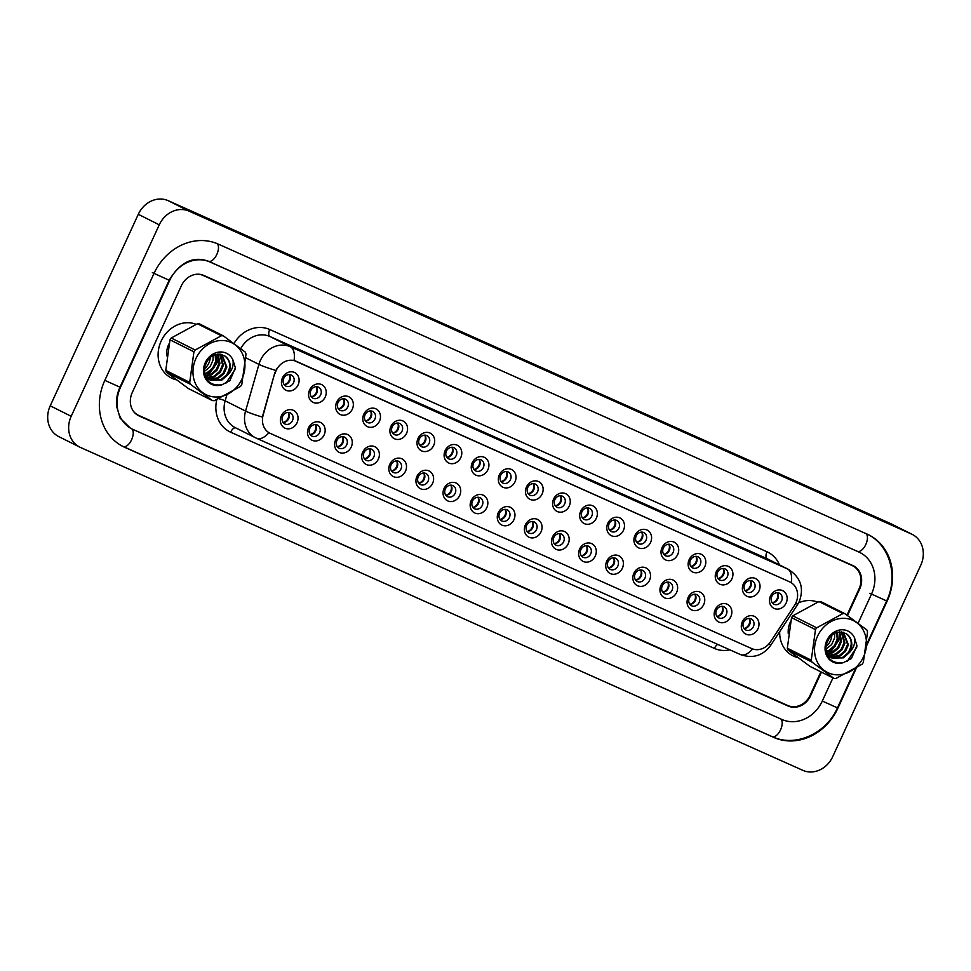 <?xml version="1.0" encoding="UTF-8"?>
<svg xmlns="http://www.w3.org/2000/svg" width="971" height="971" viewBox="0 0 971 971"><rect width="100%" height="100%" fill="white"/><g stroke="black" fill="none" stroke-linecap="round" stroke-linejoin="round"><path stroke-width="1.46" d="M324.156 434.862A9.868 8.581 -63.4 0 1 312.201 440.324A9.868 8.581 -63.4 0 1 308.487 427.859A9.868 8.581 -63.4 0 1 320.442 422.409A9.868 8.581 -63.4 0 1 324.156 434.862M309.798 428.357A6.166 5.365 116.6 0 0 311.922 436.052A6.166 5.365 116.6 0 0 319.58 432.738A6.166 5.365 116.6 0 0 317.444 425.031A6.166 5.365 116.6 0 0 309.798 428.357M351.259 446.988A9.868 8.581 -63.4 0 1 339.316 452.437A9.868 8.581 -63.4 0 1 335.602 439.984A9.868 8.581 -63.4 0 1 347.557 434.523A9.868 8.581 -63.4 0 1 351.259 446.988M336.913 440.482A6.166 5.365 116.6 0 0 339.037 448.177A6.166 5.365 116.6 0 0 346.696 444.852A6.166 5.365 116.6 0 0 344.559 437.156A6.166 5.365 116.6 0 0 336.913 440.482M378.374 459.101A9.868 8.581 -63.4 0 1 366.431 464.563A9.868 8.581 -63.4 0 1 362.717 452.098A9.868 8.581 -63.4 0 1 374.672 446.648A9.868 8.581 -63.4 0 1 378.374 459.101M364.016 452.595A6.166 5.365 116.6 0 0 366.152 460.29A6.166 5.365 116.6 0 0 373.811 456.977A6.166 5.365 116.6 0 0 371.675 449.27A6.166 5.365 116.6 0 0 364.016 452.595M405.49 471.226A9.868 8.581 -63.4 0 1 393.546 476.676A9.868 8.581 -63.4 0 1 389.832 464.223A9.868 8.581 -63.4 0 1 401.788 458.761A9.868 8.581 -63.4 0 1 405.49 471.226M391.131 464.721A6.166 5.365 116.6 0 0 393.267 472.416A6.166 5.365 116.6 0 0 400.926 469.09A6.166 5.365 116.6 0 0 398.79 461.395A6.166 5.365 116.6 0 0 391.131 464.721M432.605 483.34A9.868 8.581 -63.4 0 1 420.649 488.801A9.868 8.581 -63.4 0 1 416.947 476.336A9.868 8.581 -63.4 0 1 428.891 470.886A9.868 8.581 -63.4 0 1 432.605 483.34M418.246 476.834A6.166 5.365 116.6 0 0 420.382 484.529A6.166 5.365 116.6 0 0 428.041 481.203A6.166 5.365 116.6 0 0 425.905 473.508A6.166 5.365 116.6 0 0 418.246 476.834M459.72 495.453A9.868 8.581 -63.4 0 1 447.765 500.915A9.868 8.581 -63.4 0 1 444.063 488.462A9.868 8.581 -63.4 0 1 456.006 483A9.868 8.581 -63.4 0 1 459.72 495.453M445.361 488.947A6.166 5.365 116.6 0 0 447.497 496.654A6.166 5.365 116.6 0 0 455.144 493.329A6.166 5.365 116.6 0 0 453.02 485.634A6.166 5.365 116.6 0 0 445.361 488.947M486.835 507.578A9.868 8.581 -63.4 0 1 474.88 513.04A9.868 8.581 -63.4 0 1 471.166 500.575A9.868 8.581 -63.4 0 1 483.121 495.125A9.868 8.581 -63.4 0 1 486.835 507.578M472.476 501.072A6.166 5.365 116.6 0 0 474.613 508.768A6.166 5.365 116.6 0 0 482.259 505.442A6.166 5.365 116.6 0 0 480.135 497.747A6.166 5.365 116.6 0 0 472.476 501.072M513.95 519.691A9.868 8.581 -63.4 0 1 501.995 525.153A9.868 8.581 -63.4 0 1 498.281 512.7A9.868 8.581 -63.4 0 1 510.236 507.238A9.868 8.581 -63.4 0 1 513.95 519.691M499.592 513.186A6.166 5.365 116.6 0 0 501.716 520.893A6.166 5.365 116.6 0 0 509.374 517.567A6.166 5.365 116.6 0 0 507.238 509.872A6.166 5.365 116.6 0 0 499.592 513.186M541.053 531.817A9.868 8.581 -63.4 0 1 529.11 537.279A9.868 8.581 -63.4 0 1 525.396 524.813A9.868 8.581 -63.4 0 1 537.351 519.351A9.868 8.581 -63.4 0 1 541.053 531.817M526.707 525.311A6.166 5.365 116.6 0 0 528.831 533.006A6.166 5.365 116.6 0 0 536.49 529.681A6.166 5.365 116.6 0 0 534.353 521.985A6.166 5.365 116.6 0 0 526.707 525.311M568.169 543.93A9.868 8.581 -63.4 0 1 556.225 549.392A9.868 8.581 -63.4 0 1 552.511 536.939A9.868 8.581 -63.4 0 1 564.467 531.477A9.868 8.581 -63.4 0 1 568.169 543.93M553.81 537.424A6.166 5.365 116.6 0 0 555.946 545.132A6.166 5.365 116.6 0 0 563.605 541.806A6.166 5.365 116.6 0 0 561.469 534.111A6.166 5.365 116.6 0 0 553.81 537.424M595.284 556.055A9.868 8.581 -63.4 0 1 583.34 561.517A9.868 8.581 -63.4 0 1 579.626 549.052A9.868 8.581 -63.4 0 1 591.57 543.59A9.868 8.581 -63.4 0 1 595.284 556.055M580.925 549.55A6.166 5.365 116.6 0 0 583.061 557.245A6.166 5.365 116.6 0 0 590.72 553.919A6.166 5.365 116.6 0 0 588.584 546.224A6.166 5.365 116.6 0 0 580.925 549.55M622.399 568.169A9.868 8.581 -63.4 0 1 610.443 573.63A9.868 8.581 -63.4 0 1 606.741 561.177A9.868 8.581 -63.4 0 1 618.685 555.715A9.868 8.581 -63.4 0 1 622.399 568.169M608.04 561.663A6.166 5.365 116.6 0 0 610.176 569.37A6.166 5.365 116.6 0 0 617.835 566.044A6.166 5.365 116.6 0 0 615.699 558.337A6.166 5.365 116.6 0 0 608.04 561.663M649.514 580.294A9.868 8.581 -63.4 0 1 637.559 585.744A9.868 8.581 -63.4 0 1 633.857 573.291A9.868 8.581 -63.4 0 1 645.8 567.829A9.868 8.581 -63.4 0 1 649.514 580.294M635.155 573.788A6.166 5.365 116.6 0 0 637.292 581.483A6.166 5.365 116.6 0 0 644.938 578.158A6.166 5.365 116.6 0 0 642.814 570.463A6.166 5.365 116.6 0 0 635.155 573.788M676.629 592.407A9.868 8.581 -63.4 0 1 664.674 597.869A9.868 8.581 -63.4 0 1 660.96 585.416A9.868 8.581 -63.4 0 1 672.915 579.954A9.868 8.581 -63.4 0 1 676.629 592.407M662.271 585.901A6.166 5.365 116.6 0 0 664.407 593.597A6.166 5.365 116.6 0 0 672.053 590.283A6.166 5.365 116.6 0 0 669.917 582.576A6.166 5.365 116.6 0 0 662.271 585.901M703.744 604.532A9.868 8.581 -63.4 0 1 691.789 609.982A9.868 8.581 -63.4 0 1 688.075 597.529A9.868 8.581 -63.4 0 1 700.03 592.067A9.868 8.581 -63.4 0 1 703.744 604.532M689.386 598.027A6.166 5.365 116.6 0 0 691.51 605.722A6.166 5.365 116.6 0 0 699.169 602.396A6.166 5.365 116.6 0 0 697.032 594.701A6.166 5.365 116.6 0 0 689.386 598.027M730.847 616.646A9.868 8.581 -63.4 0 1 718.904 622.108A9.868 8.581 -63.4 0 1 715.19 609.642A9.868 8.581 -63.4 0 1 727.145 604.193A9.868 8.581 -63.4 0 1 730.847 616.646M716.489 610.14A6.166 5.365 116.6 0 0 718.625 617.835A6.166 5.365 116.6 0 0 726.284 614.522A6.166 5.365 116.6 0 0 724.148 606.814A6.166 5.365 116.6 0 0 716.489 610.14M757.963 628.771A9.868 8.581 -63.4 0 1 746.019 634.221A9.868 8.581 -63.4 0 1 742.305 621.768A9.868 8.581 -63.4 0 1 754.261 616.306A9.868 8.581 -63.4 0 1 757.963 628.771M743.604 622.265A6.166 5.365 116.6 0 0 745.74 629.961A6.166 5.365 116.6 0 0 753.399 626.635A6.166 5.365 116.6 0 0 751.263 618.94A6.166 5.365 116.6 0 0 743.604 622.265M297.041 422.749A9.868 8.581 -63.4 0 1 285.086 428.199A9.868 8.581 -63.4 0 1 281.372 415.746A9.868 8.581 -63.4 0 1 293.327 410.284A9.868 8.581 -63.4 0 1 297.041 422.749M282.682 416.243A6.166 5.365 116.6 0 0 284.819 423.939A6.166 5.365 116.6 0 0 292.465 420.613A6.166 5.365 116.6 0 0 290.341 412.918A6.166 5.365 116.6 0 0 282.682 416.243M325.224 397.005A9.868 8.581 -63.4 0 1 313.269 402.455A9.868 8.581 -63.4 0 1 309.567 390.002A9.868 8.581 -63.4 0 1 321.51 384.54A9.868 8.581 -63.4 0 1 325.224 397.005M310.866 390.5A6.166 5.365 116.6 0 0 313.002 398.195A6.166 5.365 116.6 0 0 320.648 394.869A6.166 5.365 116.6 0 0 318.524 387.174A6.166 5.365 116.6 0 0 310.866 390.5M352.339 409.119A9.868 8.581 -63.4 0 1 340.384 414.581A9.868 8.581 -63.4 0 1 336.67 402.128A9.868 8.581 -63.4 0 1 348.625 396.666A9.868 8.581 -63.4 0 1 352.339 409.119M337.981 402.613A6.166 5.365 116.6 0 0 340.105 410.308A6.166 5.365 116.6 0 0 347.764 406.995A6.166 5.365 116.6 0 0 345.627 399.287A6.166 5.365 116.6 0 0 337.981 402.613M379.455 421.244A9.868 8.581 -63.4 0 1 367.499 426.694A9.868 8.581 -63.4 0 1 363.785 414.241A9.868 8.581 -63.4 0 1 375.741 408.779A9.868 8.581 -63.4 0 1 379.455 421.244M365.096 414.738A6.166 5.365 116.6 0 0 367.22 422.434A6.166 5.365 116.6 0 0 374.879 419.108A6.166 5.365 116.6 0 0 372.743 411.413A6.166 5.365 116.6 0 0 365.096 414.738M406.558 433.357A9.868 8.581 -63.4 0 1 394.614 438.819A9.868 8.581 -63.4 0 1 390.9 426.354A9.868 8.581 -63.4 0 1 402.856 420.904A9.868 8.581 -63.4 0 1 406.558 433.357M392.199 426.852A6.166 5.365 116.6 0 0 394.335 434.547A6.166 5.365 116.6 0 0 401.994 431.233A6.166 5.365 116.6 0 0 399.858 423.526A6.166 5.365 116.6 0 0 392.199 426.852M433.673 445.483A9.868 8.581 -63.4 0 1 421.73 450.932A9.868 8.581 -63.4 0 1 418.016 438.479A9.868 8.581 -63.4 0 1 429.971 433.017A9.868 8.581 -63.4 0 1 433.673 445.483M419.314 438.977A6.166 5.365 116.6 0 0 421.45 446.672A6.166 5.365 116.6 0 0 429.109 443.346A6.166 5.365 116.6 0 0 426.973 435.651A6.166 5.365 116.6 0 0 419.314 438.977M460.788 457.596A9.868 8.581 -63.4 0 1 448.833 463.058A9.868 8.581 -63.4 0 1 445.131 450.593A9.868 8.581 -63.4 0 1 457.074 445.143A9.868 8.581 -63.4 0 1 460.788 457.596M446.429 451.09A6.166 5.365 116.6 0 0 448.566 458.785A6.166 5.365 116.6 0 0 456.224 455.472A6.166 5.365 116.6 0 0 454.088 447.765A6.166 5.365 116.6 0 0 446.429 451.09M487.903 469.721A9.868 8.581 -63.4 0 1 475.948 475.171A9.868 8.581 -63.4 0 1 472.246 462.718A9.868 8.581 -63.4 0 1 484.189 457.256A9.868 8.581 -63.4 0 1 487.903 469.721M473.545 463.216A6.166 5.365 116.6 0 0 475.681 470.911A6.166 5.365 116.6 0 0 483.327 467.585A6.166 5.365 116.6 0 0 481.203 459.89A6.166 5.365 116.6 0 0 473.545 463.216M515.018 481.834A9.868 8.581 -63.4 0 1 503.063 487.296A9.868 8.581 -63.4 0 1 499.349 474.831A9.868 8.581 -63.4 0 1 511.304 469.381A9.868 8.581 -63.4 0 1 515.018 481.834M500.66 475.329A6.166 5.365 116.6 0 0 502.796 483.024A6.166 5.365 116.6 0 0 510.443 479.698A6.166 5.365 116.6 0 0 508.319 472.003A6.166 5.365 116.6 0 0 500.66 475.329M542.134 493.96A9.868 8.581 -63.4 0 1 530.178 499.41A9.868 8.581 -63.4 0 1 526.464 486.957A9.868 8.581 -63.4 0 1 538.42 481.495A9.868 8.581 -63.4 0 1 542.134 493.96M527.775 487.454A6.166 5.365 116.6 0 0 529.899 495.149A6.166 5.365 116.6 0 0 537.558 491.824A6.166 5.365 116.6 0 0 535.422 484.128A6.166 5.365 116.6 0 0 527.775 487.454M569.249 506.073A9.868 8.581 -63.4 0 1 557.293 511.535A9.868 8.581 -63.4 0 1 553.579 499.07A9.868 8.581 -63.4 0 1 565.535 493.62A9.868 8.581 -63.4 0 1 569.249 506.073M554.89 499.567A6.166 5.365 116.6 0 0 557.014 507.263A6.166 5.365 116.6 0 0 564.673 503.937A6.166 5.365 116.6 0 0 562.537 496.242A6.166 5.365 116.6 0 0 554.89 499.567M596.352 518.186A9.868 8.581 -63.4 0 1 584.408 523.648A9.868 8.581 -63.4 0 1 580.694 511.195A9.868 8.581 -63.4 0 1 592.65 505.733A9.868 8.581 -63.4 0 1 596.352 518.186M581.993 511.681A6.166 5.365 116.6 0 0 584.129 519.388A6.166 5.365 116.6 0 0 591.788 516.062A6.166 5.365 116.6 0 0 589.652 508.367A6.166 5.365 116.6 0 0 581.993 511.681M623.467 530.312A9.868 8.581 -63.4 0 1 611.524 535.774A9.868 8.581 -63.4 0 1 607.81 523.308A9.868 8.581 -63.4 0 1 619.765 517.859A9.868 8.581 -63.4 0 1 623.467 530.312M609.108 523.806A6.166 5.365 116.6 0 0 611.245 531.501A6.166 5.365 116.6 0 0 618.903 528.175A6.166 5.365 116.6 0 0 616.767 520.48A6.166 5.365 116.6 0 0 609.108 523.806M650.582 542.425A9.868 8.581 -63.4 0 1 638.627 547.887A9.868 8.581 -63.4 0 1 634.925 535.434A9.868 8.581 -63.4 0 1 646.868 529.972A9.868 8.581 -63.4 0 1 650.582 542.425M636.223 535.919A6.166 5.365 116.6 0 0 638.36 543.626A6.166 5.365 116.6 0 0 646.018 540.301A6.166 5.365 116.6 0 0 643.882 532.606A6.166 5.365 116.6 0 0 636.223 535.919M677.697 554.55A9.868 8.581 -63.4 0 1 665.742 560.012A9.868 8.581 -63.4 0 1 662.04 547.547A9.868 8.581 -63.4 0 1 673.983 542.085A9.868 8.581 -63.4 0 1 677.697 554.55M663.339 548.045A6.166 5.365 116.6 0 0 665.475 555.74A6.166 5.365 116.6 0 0 673.121 552.414A6.166 5.365 116.6 0 0 670.997 544.719A6.166 5.365 116.6 0 0 663.339 548.045M704.812 566.663A9.868 8.581 -63.4 0 1 692.857 572.125A9.868 8.581 -63.4 0 1 689.143 559.672A9.868 8.581 -63.4 0 1 701.098 554.21A9.868 8.581 -63.4 0 1 704.812 566.663M690.454 560.158A6.166 5.365 116.6 0 0 692.59 567.865A6.166 5.365 116.6 0 0 700.237 564.539A6.166 5.365 116.6 0 0 698.113 556.844A6.166 5.365 116.6 0 0 690.454 560.158M731.928 578.789A9.868 8.581 -63.4 0 1 719.972 584.251A9.868 8.581 -63.4 0 1 716.258 571.785A9.868 8.581 -63.4 0 1 728.214 566.324A9.868 8.581 -63.4 0 1 731.928 578.789M717.569 572.283A6.166 5.365 116.6 0 0 719.693 579.978A6.166 5.365 116.6 0 0 727.352 576.653A6.166 5.365 116.6 0 0 725.216 568.957A6.166 5.365 116.6 0 0 717.569 572.283M759.031 590.902A9.868 8.581 -63.4 0 1 747.087 596.364A9.868 8.581 -63.4 0 1 743.373 583.911A9.868 8.581 -63.4 0 1 755.329 578.449A9.868 8.581 -63.4 0 1 759.031 590.902M744.684 584.396A6.166 5.365 116.6 0 0 746.808 592.104A6.166 5.365 116.6 0 0 754.467 588.778A6.166 5.365 116.6 0 0 752.331 581.071A6.166 5.365 116.6 0 0 744.684 584.396M786.146 603.027A9.868 8.581 -63.4 0 1 774.203 608.477A9.868 8.581 -63.4 0 1 770.489 596.024A9.868 8.581 -63.4 0 1 782.444 590.562A9.868 8.581 -63.4 0 1 786.146 603.027M771.787 596.522A6.166 5.365 116.6 0 0 773.923 604.217A6.166 5.365 116.6 0 0 781.582 600.891A6.166 5.365 116.6 0 0 779.446 593.196A6.166 5.365 116.6 0 0 771.787 596.522M298.109 384.88A9.868 8.581 -63.4 0 1 286.154 390.342A9.868 8.581 -63.4 0 1 282.452 377.889A9.868 8.581 -63.4 0 1 294.395 372.427A9.868 8.581 -63.4 0 1 298.109 384.88M283.75 378.374A6.166 5.365 116.6 0 0 285.887 386.082A6.166 5.365 116.6 0 0 293.545 382.756A6.166 5.365 116.6 0 0 291.409 375.049A6.166 5.365 116.6 0 0 283.75 378.374M315.32 424.533A6.166 5.365 -63.4 0 1 315.769 430.821A6.166 5.365 -63.4 0 1 310.247 434.644M342.435 436.659A6.166 5.365 -63.4 0 1 342.884 442.946A6.166 5.365 -63.4 0 1 337.362 446.769M369.538 448.772A6.166 5.365 -63.4 0 1 370 455.059A6.166 5.365 -63.4 0 1 364.477 458.882M396.654 460.897A6.166 5.365 -63.4 0 1 397.115 467.185A6.166 5.365 -63.4 0 1 391.592 471.008M423.769 473.011A6.166 5.365 -63.4 0 1 424.23 479.298A6.166 5.365 -63.4 0 1 418.707 483.121M450.884 485.124A6.166 5.365 -63.4 0 1 451.333 491.423A6.166 5.365 -63.4 0 1 445.81 495.246M477.999 497.249A6.166 5.365 -63.4 0 1 478.448 503.536A6.166 5.365 -63.4 0 1 472.926 507.36M505.114 509.362A6.166 5.365 -63.4 0 1 505.563 515.662A6.166 5.365 -63.4 0 1 500.041 519.485M532.217 521.488A6.166 5.365 -63.4 0 1 532.678 527.775A6.166 5.365 -63.4 0 1 527.156 531.598M559.332 533.601A6.166 5.365 -63.4 0 1 559.794 539.888A6.166 5.365 -63.4 0 1 554.271 543.724M586.448 545.726A6.166 5.365 -63.4 0 1 586.909 552.014A6.166 5.365 -63.4 0 1 581.386 555.837M613.563 557.84A6.166 5.365 -63.4 0 1 614.024 564.127A6.166 5.365 -63.4 0 1 608.501 567.95M640.678 569.965A6.166 5.365 -63.4 0 1 641.127 576.252A6.166 5.365 -63.4 0 1 635.604 580.075A6.785 5.899 116.6 0 0 640.532 575.924A6.785 5.899 116.6 0 0 640.605 569.965M667.793 582.078A6.166 5.365 -63.4 0 1 668.242 588.365A6.166 5.365 -63.4 0 1 662.72 592.189M694.908 594.203A6.166 5.365 -63.4 0 1 695.357 600.491A6.166 5.365 -63.4 0 1 689.835 604.314M722.011 606.317A6.166 5.365 -63.4 0 1 722.473 612.604A6.166 5.365 -63.4 0 1 716.95 616.427M749.127 618.442A6.166 5.365 -63.4 0 1 749.588 624.729A6.166 5.365 -63.4 0 1 744.065 628.553M288.205 412.42A6.166 5.365 -63.4 0 1 288.654 418.707A6.166 5.365 -63.4 0 1 283.131 422.531M316.388 386.676A6.166 5.365 -63.4 0 1 316.837 392.964A6.166 5.365 -63.4 0 1 311.315 396.787M343.503 398.79A6.166 5.365 -63.4 0 1 343.952 405.077A6.166 5.365 -63.4 0 1 338.43 408.9M370.619 410.915A6.166 5.365 -63.4 0 1 371.068 417.202A6.166 5.365 -63.4 0 1 365.545 421.026M397.722 423.028A6.166 5.365 -63.4 0 1 398.183 429.316A6.166 5.365 -63.4 0 1 392.66 433.139M424.837 435.154A6.166 5.365 -63.4 0 1 425.298 441.441A6.166 5.365 -63.4 0 1 419.775 445.264M451.952 447.267A6.166 5.365 -63.4 0 1 452.413 453.554A6.166 5.365 -63.4 0 1 446.891 457.377M479.067 459.392A6.166 5.365 -63.4 0 1 479.516 465.679A6.166 5.365 -63.4 0 1 474.006 469.503M506.182 471.505A6.166 5.365 -63.4 0 1 506.631 477.793A6.166 5.365 -63.4 0 1 501.109 481.616M533.297 483.619A6.166 5.365 -63.4 0 1 533.747 489.918A6.166 5.365 -63.4 0 1 528.224 493.741M560.413 495.744A6.166 5.365 -63.4 0 1 560.862 502.031A6.166 5.365 -63.4 0 1 555.339 505.855M587.516 507.857A6.166 5.365 -63.4 0 1 587.977 514.157A6.166 5.365 -63.4 0 1 582.454 517.98M614.631 519.983A6.166 5.365 -63.4 0 1 615.092 526.27A6.166 5.365 -63.4 0 1 609.57 530.093M641.746 532.096A6.166 5.365 -63.4 0 1 642.207 538.395A6.166 5.365 -63.4 0 1 636.685 542.219M668.861 544.221A6.166 5.365 -63.4 0 1 669.31 550.508A6.166 5.365 -63.4 0 1 663.788 554.332M695.976 556.334A6.166 5.365 -63.4 0 1 696.425 562.622A6.166 5.365 -63.4 0 1 690.903 566.445M723.092 568.46A6.166 5.365 -63.4 0 1 723.541 574.747A6.166 5.365 -63.4 0 1 718.018 578.57M750.207 580.573A6.166 5.365 -63.4 0 1 750.656 586.86A6.166 5.365 -63.4 0 1 745.133 590.684M777.31 592.698A6.166 5.365 -63.4 0 1 777.771 598.986A6.166 5.365 -63.4 0 1 772.248 602.809M289.273 374.551A6.166 5.365 -63.4 0 1 289.734 380.838A6.166 5.365 -63.4 0 1 284.212 384.662M275.145 373.265A16.641 14.468 -63.4 0 1 276.152 370.546A16.641 14.468 -63.4 0 1 296.313 361.333L789.641 581.835A16.641 14.468 -63.4 0 1 790.139 582.078A16.641 14.468 -63.4 0 1 794.496 605.394L770.428 641.892A16.641 14.468 -63.4 0 1 751.663 648.567L270.424 433.467A16.641 14.468 -63.4 0 1 269.926 433.224A16.641 14.468 -63.4 0 1 263.153 415.151L274.744 373.058L277.099 368.264M161.162 341.064A29.591 25.732 116.6 0 0 171.406 378.022A29.591 25.732 116.6 0 0 176.309 379.795A29.591 25.732 116.6 0 1 171.406 378.022A29.591 25.732 116.6 0 1 161.162 341.064A29.591 25.732 116.6 0 1 196.106 324.314A29.591 25.732 116.6 0 0 161.162 341.064M779.677 631.72A29.591 25.732 116.6 0 0 792.955 655.838A29.591 25.732 116.6 0 0 797.859 657.622A29.591 25.732 116.6 0 1 792.955 655.838A29.591 25.732 116.6 0 1 779.677 631.72M270.156 433.321L268.943 432.702A21.568 10.645 -65.9 0 1 256.55 438.285A21.568 10.645 -65.9 0 1 256.344 438.188A24.651 21.435 -63.4 0 1 255.591 437.836A24.651 21.435 -63.4 0 1 245.566 411.061L258.929 364.38A24.651 21.435 -63.4 0 1 260.422 360.362A24.651 21.435 -63.4 0 1 290.293 346.708A21.568 10.645 114.1 0 1 294.055 360.52L789.884 581.945M846.979 615.153L859.056 588.887A18.498 16.082 116.6 0 0 852.659 565.79L850.487 564.697A18.498 16.082 116.6 0 0 849.928 564.43L201.737 274.708M226.862 394.881L225.151 400.829L245.566 411.061A21.568 2.258 16 0 0 262.328 417.057L274.744 373.058M817.655 602.129A29.591 25.732 116.6 0 0 798.599 602.845A29.591 25.732 116.6 0 1 817.655 602.129M852.659 565.79A18.498 16.082 116.6 0 0 852.101 565.523L203.145 275.461A18.498 16.082 116.6 0 0 197.453 274.223M133.391 411.219A18.498 16.082 116.6 0 0 138.21 415.163A18.498 16.082 116.6 0 0 138.768 415.43L787.724 705.492A18.498 16.082 116.6 0 0 810.13 695.26L820.896 671.859M284.163 384.613A6.785 5.899 116.6 0 0 289.212 374.551M283.095 422.47A6.785 5.899 116.6 0 0 288.059 418.38A6.785 5.899 116.6 0 0 288.132 412.42M311.278 396.738A6.785 5.899 116.6 0 0 316.315 386.676M338.394 408.852A6.785 5.899 116.6 0 0 343.431 398.79M365.509 420.977A6.785 5.899 116.6 0 0 370.546 410.915M392.624 433.09A6.785 5.899 116.6 0 0 397.661 423.028M310.21 434.595A6.785 5.899 116.6 0 0 315.174 430.493A6.785 5.899 116.6 0 0 315.247 424.533M337.325 446.709A6.785 5.899 116.6 0 0 342.29 442.618A6.785 5.899 116.6 0 0 342.362 436.659M364.441 458.834A6.785 5.899 116.6 0 0 369.393 454.731A6.785 5.899 116.6 0 0 369.478 448.772M168.905 344.001A20.1 17.478 116.6 0 0 168.699 344.438A20.1 17.478 116.6 0 0 166.733 355.787M790.455 621.816A20.1 17.478 116.6 0 0 790.248 622.253A20.1 17.478 116.6 0 0 788.282 633.602M847.489 615.505L859.736 588.875A18.498 16.082 116.6 0 0 853.339 565.777A18.498 16.082 116.6 0 0 852.781 565.523L203.825 275.448A18.498 16.082 116.6 0 0 181.407 285.68L132.226 392.624A18.498 16.082 116.6 0 0 138.622 415.722A18.498 16.082 116.6 0 0 139.181 415.989L788.136 706.051A18.498 16.082 116.6 0 0 810.542 695.819L821.442 672.126M858.097 623.224L871.485 594.131A33.281 28.936 116.6 0 0 859.966 552.56A33.281 28.936 116.6 0 0 858.959 552.074L210.003 262.012A33.281 28.936 116.6 0 0 169.67 280.437L120.477 387.38A33.281 28.936 116.6 0 0 131.995 428.951A33.281 28.936 116.6 0 0 133.003 429.425L781.958 719.487A33.281 28.936 116.6 0 0 822.291 701.062L832.948 677.892M920.775 565.195A24.651 21.435 116.6 0 0 912.242 534.402A24.651 21.435 116.6 0 0 911.502 534.05L189.127 211.168A24.651 21.435 116.6 0 0 159.256 224.823L71.186 416.304A24.651 21.435 116.6 0 0 79.719 447.097A24.651 21.435 116.6 0 0 80.459 447.449L802.823 770.331A24.651 21.435 116.6 0 0 832.705 756.688L920.775 565.195M912.242 534.402L891.281 523.903A24.651 21.435 116.6 0 0 890.541 523.551L168.177 200.669A24.651 21.435 116.6 0 0 138.295 214.312L50.225 405.805A24.651 21.435 116.6 0 0 58.758 436.598L79.719 447.097M853.121 566.032A18.498 16.082 116.6 0 0 851.773 565.061M137.469 415.078L785.418 704.691A18.498 16.082 116.6 0 0 787.663 705.468M866.715 645.533L887.142 601.122A53.004 46.086 116.6 0 0 868.802 534.924A53.004 46.086 116.6 0 0 867.2 534.159L218.244 244.097A53.004 46.086 116.6 0 0 154.001 273.434L104.819 380.377A53.004 46.086 116.6 0 0 123.159 446.575A53.004 46.086 116.6 0 0 124.761 447.34L773.717 737.402A53.004 46.086 116.6 0 0 837.961 708.065L856.325 668.133M204.213 368.968A14.092 12.247 116.6 0 0 207.539 365.412A14.092 12.247 116.6 0 0 210.294 357.231M239.254 383.824A28.972 25.185 116.6 0 0 235.188 344.851A28.972 25.185 116.6 0 0 198.654 353.687A28.972 25.185 116.6 0 0 202.733 392.66A28.972 25.185 116.6 0 0 239.254 383.824M241.184 385.511A33.281 28.936 116.6 0 0 241.779 384.601L246.015 354.027A33.281 28.936 116.6 0 0 245.299 352.145L223.306 335.832A33.281 28.936 116.6 0 0 221.376 335.748L197.441 323.756L171.224 338.017A33.281 28.936 116.6 0 0 170.593 338.903A33.281 28.936 116.6 0 0 169.998 339.814L165.774 370.388A33.281 28.936 116.6 0 0 166.49 372.269L188.471 388.594L212.406 400.586A33.281 28.936 116.6 0 0 214.348 400.659L240.565 386.397A33.281 28.936 116.6 0 0 241.184 385.511M171.224 338.017L195.159 350.009L221.376 335.748M195.159 350.009A33.281 28.936 116.6 0 0 194.528 350.895A33.281 28.936 116.6 0 0 193.933 351.805L169.998 339.814M223.306 335.832L199.371 323.841A33.281 28.936 116.6 0 0 197.441 323.756M204.177 371.59L210.137 366.71L213.05 360.059L213.122 355.374M204.796 374.284L208.037 373.131L213.584 368.446L216.497 361.795L215.829 354.366M204.541 373.701L207.163 372.694L212.722 368.009L215.635 361.358L215.186 354.536M205.937 376.311L211.484 374.867L217.043 370.182L219.956 363.53L218.172 354.014M205.634 375.838L210.622 374.43L216.181 369.745L219.094 363.093L217.613 354.051M205.755 377.634L206.787 377.865M207.284 377.937L214.943 376.59L220.502 371.905L223.415 365.254L220.247 354.124M206.932 377.561L214.081 376.165L219.64 371.48L222.553 364.829L219.749 354.063M208.789 379.236L218.402 378.326L223.961 373.641L226.874 366.989L221.958 354.524M208.401 378.945L217.54 377.889L223.099 373.204L226.012 366.553L221.594 354.415M204.347 373.18L210.44 380.256L221.861 380.062L227.869 374.733A14.092 12.247 116.6 0 0 224.823 355.993C214.737 351.878 207.891 356.041 204.274 368.47C204.553 380.717 210.464 386.142 221.995 384.747L229.872 380.705L235.37 367.827L232.919 359.901A17.223 14.978 116.6 0 0 213.499 353.808A17.223 14.978 116.6 0 0 204.104 375.158A17.223 14.978 116.6 0 0 221.995 384.747M204.966 375.704L210.44 380.256M210.015 380.025L221 379.625L226.559 374.94C231.195 367.159 230.625 360.848 224.823 355.993M232.919 359.901C233.841 365.314 232.166 370.267 227.869 374.733M165.774 370.388L189.709 382.38A33.281 28.936 116.6 0 0 190.413 384.261L166.49 372.269M189.709 382.38L193.933 351.805M212.406 400.586L190.413 384.261M206.859 375.68L217.88 360.763L217.917 354.585M225.721 383.46L235.164 369.429L235.37 367.827M208.352 375.328L218.317 360.981L218.487 355.835M825.763 646.783A14.092 12.247 116.6 0 0 829.088 643.227A14.092 12.247 116.6 0 0 831.844 635.046M860.816 661.639A28.972 25.185 116.6 0 0 856.738 622.666A28.972 25.185 116.6 0 0 820.204 631.502A28.972 25.185 116.6 0 0 824.282 670.476A28.972 25.185 116.6 0 0 860.816 661.639M862.734 663.327A33.281 28.936 116.6 0 0 863.34 662.416L867.564 631.842A33.281 28.936 116.6 0 0 866.848 629.961L844.855 613.648A33.281 28.936 116.6 0 0 842.925 613.563L818.99 601.571L792.773 615.832A33.281 28.936 116.6 0 0 792.154 616.719A33.281 28.936 116.6 0 0 791.547 617.629L787.323 648.203A33.281 28.936 116.6 0 0 788.039 650.085L810.032 666.409L833.955 678.401A33.281 28.936 116.6 0 0 835.897 678.474L862.114 664.225A33.281 28.936 116.6 0 0 862.734 663.327M792.773 615.832L816.708 627.824L842.925 613.563M816.708 627.824A33.281 28.936 116.6 0 0 816.077 628.71A33.281 28.936 116.6 0 0 815.482 629.621L791.547 617.629M844.855 613.648L820.932 601.656A33.281 28.936 116.6 0 0 818.99 601.571M825.726 649.405L831.686 644.526L834.599 637.874L834.672 633.189M826.345 652.099L829.586 650.946L835.145 646.261L838.058 639.61L837.378 632.182M826.103 651.517L828.724 650.509L834.283 645.824L837.184 639.173L836.747 632.364M827.498 654.126L833.045 652.682L838.604 647.997L841.505 641.346L839.721 631.83M827.183 653.653L832.171 652.245L837.73 647.56L840.643 640.909L839.162 631.866M827.304 655.449L828.336 655.68M828.833 655.753L836.492 654.418L842.051 649.72L844.964 643.081L841.796 631.939M828.481 655.376L835.63 653.981L841.189 649.296L844.102 642.644L841.311 631.878M830.339 657.064L839.951 656.141L845.51 651.456L848.423 644.805L843.508 632.339M829.95 656.76L839.09 655.716L844.649 651.019L847.562 644.38L843.144 632.23M825.908 651.007L832.001 658.071L843.411 657.877L849.431 652.548A14.092 12.247 116.6 0 0 846.384 633.808C836.286 629.693 829.44 633.857 825.823 646.285C826.115 658.532 832.013 663.958 843.544 662.574L851.433 658.52L856.92 645.642L854.468 637.729A17.223 14.978 116.6 0 0 835.048 631.623A17.223 14.978 116.6 0 0 825.653 652.973A17.223 14.978 116.6 0 0 843.544 662.574M826.515 653.519L832.001 658.071M831.564 657.84L842.549 657.44L848.108 652.755C852.744 644.975 852.174 638.663 846.384 633.808M854.468 637.729C855.402 643.142 853.715 648.082 849.431 652.548M787.323 648.203L811.258 660.195A33.281 28.936 116.6 0 0 811.974 662.076L788.039 650.085M811.258 660.195L815.482 629.621M833.955 678.401L811.974 662.076M828.421 653.495L839.43 638.578L839.466 632.4M847.282 661.287L856.725 647.244L856.92 645.642M829.914 653.143L839.866 638.797L840.036 633.65M419.739 445.204A6.785 5.899 116.6 0 0 424.776 435.154M446.842 457.329A6.785 5.899 116.6 0 0 451.891 447.267M473.957 469.442A6.785 5.899 116.6 0 0 479.006 459.392M391.556 470.947A6.785 5.899 116.6 0 0 396.508 466.857A6.785 5.899 116.6 0 0 396.593 460.897M418.659 483.073A6.785 5.899 116.6 0 0 423.623 478.97A6.785 5.899 116.6 0 0 423.708 473.011M445.774 495.186A6.785 5.899 116.6 0 0 450.738 491.095A6.785 5.899 116.6 0 0 450.823 485.124M501.072 481.567A6.785 5.899 116.6 0 0 506.109 471.505M528.188 493.681A6.785 5.899 116.6 0 0 533.225 483.631M555.303 505.806A6.785 5.899 116.6 0 0 560.34 495.744M582.418 517.919A6.785 5.899 116.6 0 0 587.455 507.857M609.533 530.045A6.785 5.899 116.6 0 0 614.57 519.983M472.889 507.311A6.785 5.899 116.6 0 0 477.853 503.209A6.785 5.899 116.6 0 0 477.926 497.249M500.004 519.424A6.785 5.899 116.6 0 0 504.969 515.334A6.785 5.899 116.6 0 0 505.041 509.362M527.119 531.55A6.785 5.899 116.6 0 0 532.084 527.447A6.785 5.899 116.6 0 0 532.157 521.488M554.235 543.663A6.785 5.899 116.6 0 0 559.187 539.573A6.785 5.899 116.6 0 0 559.272 533.601M581.35 555.788A6.785 5.899 116.6 0 0 586.302 551.686A6.785 5.899 116.6 0 0 586.387 545.726M636.636 542.158A6.785 5.899 116.6 0 0 641.685 532.096M663.751 554.283A6.785 5.899 116.6 0 0 668.801 544.221M690.867 566.396A6.785 5.899 116.6 0 0 695.904 556.334M717.982 578.522A6.785 5.899 116.6 0 0 723.019 568.46M745.097 590.635A6.785 5.899 116.6 0 0 750.134 580.573M772.212 602.76A6.785 5.899 116.6 0 0 777.249 592.698M608.453 567.901A6.785 5.899 116.6 0 0 613.417 563.811A6.785 5.899 116.6 0 0 613.502 557.84M662.683 592.14A6.785 5.899 116.6 0 0 667.647 588.038A6.785 5.899 116.6 0 0 667.72 582.078M689.798 604.265A6.785 5.899 116.6 0 0 694.763 600.163A6.785 5.899 116.6 0 0 694.835 594.203M716.914 616.379A6.785 5.899 116.6 0 0 721.878 612.276A6.785 5.899 116.6 0 0 721.951 606.317M744.029 628.492A6.785 5.899 116.6 0 0 748.981 624.402A6.785 5.899 116.6 0 0 749.066 618.442M233.987 343.516A30.817 26.8 -63.4 0 1 269.732 329.521L766.981 551.771A6.166 3.047 -65.9 0 0 767.126 558.738L269.877 336.488A24.651 21.435 116.6 0 0 240.759 348.601M766.981 551.771A30.817 26.8 -63.4 0 1 779.519 564.928M767.867 559.09A24.651 21.435 116.6 0 0 767.126 558.738L787.542 568.97A24.651 21.435 -63.4 0 1 788.282 569.322L767.867 559.09M275.8 370.412A21.568 2.258 16 0 1 258.929 364.38L245.906 357.862M791.304 582.734A21.568 10.645 -65.9 0 0 787.542 568.97L290.293 346.708L269.877 336.488A6.166 3.047 -65.9 0 1 269.732 329.521M752.695 648.968A21.568 10.645 114.1 0 1 740.327 654.515A21.568 10.645 114.1 0 1 740.12 654.418M769.081 643.688A21.568 1.444 33.4 0 1 770.61 645.46C762.818 655.826 752.731 658.848 740.327 654.515L256.55 438.285L235.176 427.604A24.651 21.435 116.6 0 1 225.151 400.829A6.166 0.643 -164 0 0 218.912 398.717M795.844 602.979A21.568 1.444 33.4 0 1 797.434 604.799L770.61 645.46M729.889 649.854A30.817 26.8 -63.4 0 1 714.401 648.422L230.625 432.192A30.817 26.8 -63.4 0 1 216.812 399.627M852.101 565.523L849.928 564.43M203.145 275.461L201.567 274.659M235.71 427.871A6.166 3.047 -65.9 0 0 230.625 432.192M717.703 644.404A6.166 3.047 -65.9 0 0 714.401 648.422M866.011 533.637A9.868 4.867 114.1 0 1 865.804 544.488A9.868 4.867 114.1 0 1 857.417 551.31A9.868 4.867 114.1 0 1 857.32 551.261M867.164 534.099C889.837 544.78 898.612 576.398 886.632 600.928L869.846 593.305M855.487 668.667L837.451 707.871L822.303 701.05M772.091 736.588A9.868 4.867 -65.9 0 0 772.188 736.637A9.868 4.867 -65.9 0 0 780.381 730.192A9.868 4.867 -65.9 0 0 780.769 718.953M123.123 446.514A9.868 4.867 -65.9 0 0 123.22 446.563A9.868 4.867 -65.9 0 0 131.498 439.96A9.868 4.867 -65.9 0 0 131.668 428.781M104.819 380.365L119.979 387.174L169.16 280.243C180.145 262.109 193.253 255.786 208.462 261.235A9.868 4.867 114.1 0 1 208.364 261.199M152.374 272.62L169.16 280.243M217.103 243.612A9.868 4.867 114.1 0 1 216.836 254.414A9.868 4.867 114.1 0 1 208.462 261.235L858.959 552.074M890.541 523.551L911.502 534.05M50.225 405.805L71.186 416.304M138.295 214.312L159.256 224.823M168.177 200.669L189.127 211.168M785.418 704.691L788.136 706.051M138.076 415.43L139.181 415.989M772.139 736.613L773.717 737.402M208.413 261.223L210.003 262.012M797.434 604.799L799.279 601.474C804.267 587.916 800.59 577.199 788.282 569.322M138.21 415.163L136.146 414.132M886.632 600.928L866.909 643.834M837.451 707.871C826.357 733.566 795.358 747.706 772.188 736.637L121.533 445.762M130.369 428.126L120.173 418.21L116.569 406.206C116.01 399.809 117.139 393.473 119.979 387.174M857.417 551.31L858.328 551.734M857.648 551.394L859.966 552.56"/></g></svg>

